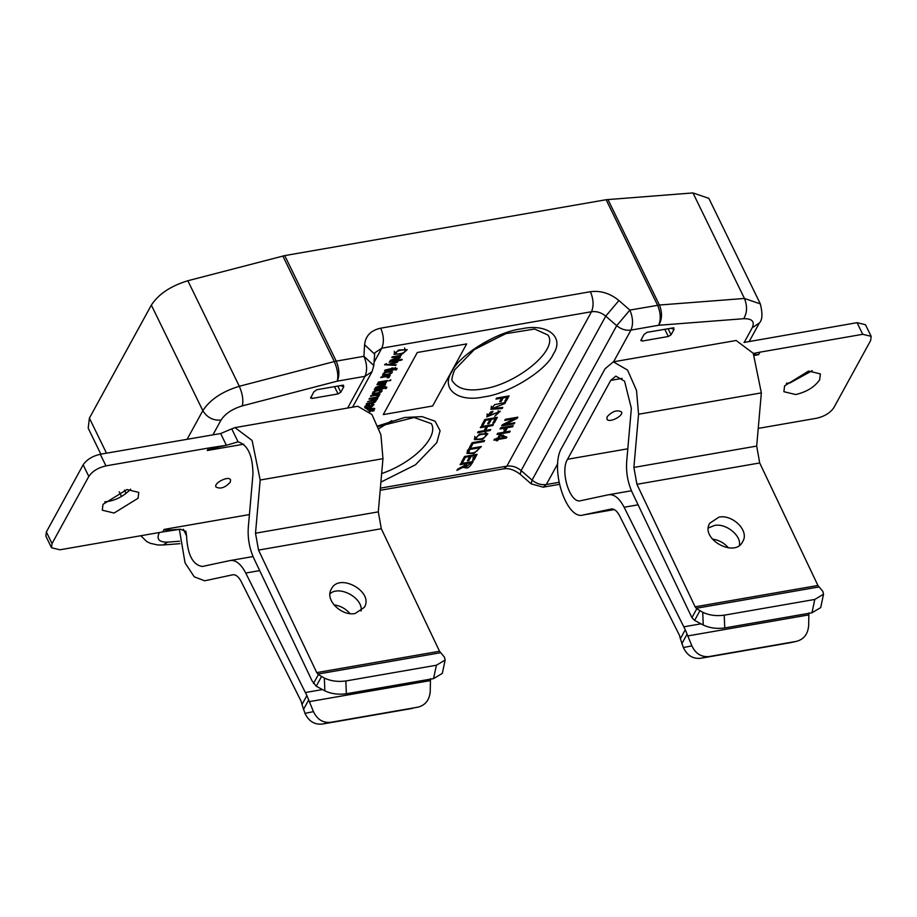 <?xml version="1.0" encoding="UTF-8"?>
<svg xmlns="http://www.w3.org/2000/svg" width="917" height="917" viewBox="0 0 917 917"><rect width="100%" height="100%" fill="white"/><g stroke="black" fill="none" stroke-linecap="round" stroke-linejoin="round"><path stroke-width="1.38" d="M369.104 411.148L370.823 410.839L369.654 411.722M370.113 410.965L370.411 411.584M379.764 389.679L380.188 390.55C380.658 392.098 378.583 393.015 373.976 393.29C373.437 391.765 375.512 390.848 380.188 390.55L380.039 389.668M373.976 393.29L373.024 391.926M374.365 391.055C378.113 389.587 380.635 389.324 381.93 390.264C383.524 392.568 372.084 395.536 372.245 393.588L374.365 391.055M399.342 355.624L399.606 356.174C401.073 357.045 400.328 358.031 397.348 359.132L390.252 360.404L399.159 356.896L391.788 357.596L392.189 356.862L401.268 355.28L399.606 356.174L400.442 356.621M397.05 358.524L397.348 359.132M389.232 362.261L389.633 361.516L402.173 359.338L401.761 360.083L389.232 362.261M401.463 359.464L401.761 360.083M504.51 437.42L498.859 438.406L500.304 435.77L504.51 437.42L503.376 435.094M498.263 437.168L498.859 438.406M500.304 435.77L499.891 434.933M493.885 440.194L494.446 439.174L497.45 438.647L499.444 435.002L500.854 434.761L506.872 437.18L506.413 438.017L498.298 439.438L497.679 440.561L496.269 440.813L496.888 439.679L493.885 440.194M505.794 436.744L506.413 438.017M497.69 438.2L498.298 439.438M496.544 438.246L497.679 440.561M496.464 438.819L496.888 439.679M500.04 428.961L500.648 427.849L513.188 425.671L512.569 426.783L507.433 427.677L505.038 432.033L510.184 431.139L509.577 432.251L497.048 434.44L497.656 433.317L503.559 432.297L505.943 427.941L500.04 428.961M512.122 425.855L512.569 426.783M506.975 426.749L507.433 427.677M503.903 429.718L505.038 432.033M509.118 431.334L509.577 432.251M505.496 427.013L505.943 427.941M476.301 439.22C476.565 435.713 479.774 434.028 485.941 434.165C485.758 437.592 482.537 439.277 476.301 439.22L474.708 436.446M484.806 431.838L485.941 434.165L485.162 432.251M475.579 438.234L474.456 438.097M486.572 432.95L485.976 433.913M479.557 434.028L487.821 433.798L482.651 439.323L474.376 439.61L479.557 434.028M404.695 348.838L405.188 349.847C405.44 352.46 402.38 353.87 395.995 354.088C395.8 351.417 398.861 350.007 405.188 349.847L404.557 347.956M395.995 354.088L394.241 351.314M394.952 352.758L394.31 352.713M398.643 350.007L407.182 349.675L402.506 353.905L393.932 354.26L398.643 350.007M388.728 380.945L390.906 379.902L388.728 380.945M390.195 380.016L390.493 380.635M390 371.007L390.424 371.878C390.894 373.425 388.819 374.342 384.212 374.617C383.673 373.081 385.736 372.176 390.424 371.878L390.275 370.995M384.212 374.617L383.26 373.253M384.601 372.382C388.35 370.915 390.871 370.651 392.167 371.58C393.76 373.895 382.32 376.853 382.481 374.904L384.601 372.382M377.162 396.442C377.747 395.135 375.546 395.101 370.548 396.35L370.961 395.605L380.039 394.035L378.297 394.929L379.397 395.284L378.446 396.442L377.162 396.442L377.815 395.571L377.3 394.505M377.311 394.127L378.446 396.442M377.964 382.813L378.377 382.08L387.444 380.498L387.043 381.243L377.964 382.813M386.745 380.624L387.043 381.243M366.582 407.652C365.505 406.357 366.227 405.715 368.737 405.704L368.267 404.718L368.049 407.503L365.734 407.263L365.161 406.093M368.668 404.672L369.826 407.194L372.76 405.154L371.534 404.913L372.142 404.156L374.033 404.58L370.949 407.641L366.043 408.535M364.588 406.93L365.069 407.905M365.149 408.065C365.459 405.234 367.121 404.328 370.147 405.348L369.826 407.194M370.651 407.045L370.949 407.641M384.498 382.698L384.773 383.249C386.24 384.131 385.484 385.117 382.515 386.206L375.408 387.478L384.326 383.971L376.944 384.682L377.357 383.936L386.424 382.366L384.773 383.249L385.61 383.696M382.217 385.61L382.515 386.206M367.281 409.463L374.274 408.248L374.801 408.822L371.213 410.117L367.923 410.014M371.11 408.329L371.626 409.372M370.617 408.89L371.213 410.117M370.124 408.971L370.422 409.578M386.825 387.089L386.252 388.499L384.968 388.613L385.243 387.742L381.701 389.003L382.171 388.155L374.296 389.519L374.698 388.785L382.928 386.768L386.894 387.18M385.117 386.172L386.252 388.499M384.968 388.613L384.899 387.02M382.859 386.894L383.375 387.948M381.77 386.47L382.905 388.797M381.873 387.536L382.171 388.155M465.939 467.143L467.074 463.44L471.223 462.73L465.939 467.143L464.426 464.541M467.074 463.44L466.661 462.592M470.811 461.881L471.223 462.73M465.091 465.905L464.059 465.951M465.641 463.693L460.07 464.667L460.632 463.647L473.161 461.469C469.504 467.876 466.501 469.607 464.151 466.627L456.93 470.41L457.629 469.137L464.621 465.446L465.641 463.693L465.228 462.844M463.2 467.349L462.856 466.661M464.117 467.739L463.887 466.077M474.043 459.864L472.564 460.128L475.052 455.589L471.212 456.253L468.874 460.506L467.406 460.758L469.733 456.517L465.469 457.251L462.89 461.973L461.411 462.225L464.552 456.494L477.081 454.316L474.043 459.864L472.908 457.549M475.052 455.589L474.628 454.74M471.212 456.253L470.799 455.405M468.874 460.506L468.255 459.222M469.733 456.517L469.321 455.669M465.469 457.251L465.057 456.402M462.89 461.973L462.26 460.678M468.679 452.849L469.733 449.479L479.304 447.817C477.172 451.932 473.63 453.606 468.679 452.849L467.338 450.293M469.733 449.479L469.321 448.631M478.892 446.969L479.304 447.817M468.117 451.886L467.131 451.817M481.345 446.545L473.974 453.434L466.902 453.399L468.805 448.722L481.345 446.545M484.073 441.558L473.023 443.473L470.948 447.255L469.47 447.519L472.106 442.716L484.635 440.538L484.073 441.558L483.66 440.71M473.023 443.473L472.61 442.624M470.948 447.255L470.318 445.971M492.853 425.534L487.706 426.428L485.529 430.417L490.664 429.523L490.114 430.543L477.585 432.721L478.135 431.701L484.038 430.669L486.228 426.68L480.325 427.712L480.886 426.692L493.415 424.514L492.853 425.534L492.44 424.686M487.706 426.428L487.294 425.58M485.529 430.417L484.898 429.122M490.114 430.543L489.701 429.695M486.228 426.68L485.815 425.832M494.297 422.897L492.819 423.161L495.306 418.622L491.466 419.287L489.139 423.539L487.672 423.792L489.999 419.539L485.735 420.284L483.144 425.007L481.666 425.259L484.806 419.527L497.335 417.35L494.297 422.897L493.667 421.614M495.306 418.622L494.893 417.774M491.466 419.287L491.053 418.439M489.139 423.539L488.509 422.256M489.999 419.539L489.586 418.702M485.735 420.284L485.322 419.436M483.144 425.007L482.514 423.711M491.936 407.664L491.111 407.675M502.195 408.478L490.79 409.326L494.722 404.638L505.508 402.437L504.958 403.457L492.383 408.569L502.757 407.457L502.195 408.478L501.782 407.629M504.958 403.457L504.533 402.609M506.241 401.096L504.763 401.359L507.044 397.187L503.169 397.863L501.186 401.474L499.708 401.726L501.691 398.127L495.994 399.113L496.555 398.093L509.084 395.915L506.241 401.096L505.611 399.812M507.044 397.187L506.631 396.35M503.169 397.863L502.757 397.015M501.186 401.474L500.556 400.179M501.691 398.127L501.278 397.279M487.729 415.218L486.95 415.252M492.567 412.237L488.211 416.215L500.292 411.183L494.71 416.318L498.814 411.939L486.686 416.926L490.469 412.123L492.956 411.309L492.567 412.237L492.2 411.481M504.74 420.399L505.313 419.333L517.853 417.155L517.222 418.301L504.969 424.422L514.804 422.703L514.219 423.769L501.691 425.947L502.321 424.812L514.586 418.691L504.74 420.399M516.764 417.35L517.222 418.301M504.602 423.665L504.969 424.422M513.795 422.886L514.219 423.769M514.15 417.797L514.586 418.691M397.05 368.416L396.476 369.815L395.204 369.941L395.479 369.07L391.937 370.33L392.407 369.471L384.532 370.846L384.934 370.113L393.164 368.095L397.118 368.508M395.342 367.499L396.476 369.815M395.204 369.941L395.124 368.336M393.095 368.221L393.599 369.264M392.006 367.797L393.141 370.113M392.109 368.863L392.407 369.471M372.096 411.286L374.274 410.243L372.096 411.286M373.563 410.369L373.872 410.988M387.398 377.77C387.983 376.463 385.782 376.428 380.784 377.666L381.185 376.933L390.264 375.351L388.521 376.257L389.622 376.612L388.682 377.77L387.398 377.77L388.051 376.887L387.536 375.832M387.547 375.443L388.682 377.77M376.589 397.164L376.864 397.714C378.274 398.402 377.781 399.25 375.351 400.293C376.738 402.127 373.678 403.469 366.181 404.317L366.582 403.583L374.468 401.91C375.557 400.477 373.276 400.42 367.591 401.738L376.417 398.437L369.012 399.147L369.425 398.414L378.492 396.832L376.864 397.714L377.689 398.173M375.064 399.709L376.279 400.763M374.468 401.91L374.468 399.869M384.682 364.485L386.619 363.636L386.206 364.45L387.914 364.634L397.909 361.401L397.474 362.204L389.45 364.702L396.133 364.657L395.731 365.402L384.59 364.806M386.619 363.636L386.206 364.45M397.199 361.63L397.474 362.204M395.365 364.657L395.731 365.402M378.056 425.878L404.672 417.487L422.038 416.627L435.094 421.201L440.08 430.761L436.79 442.659L415.527 464.77L380.91 482.113M451.863 371.694C458.809 355.28 496.968 331.736 521.234 328.882C547.174 323.002 564.838 336.848 553.352 354.054C546.406 370.479 508.259 394.023 483.981 396.866C458.053 402.746 440.389 388.911 451.863 371.694M673.112 327.782L674.075 329.329L671.061 334.808L668.321 336.505L642.267 341.032L640.994 340.047L643.998 334.556L647.047 332.309L673.823 327.793M670.625 328.206L674.075 329.329M640.914 340.711L640.994 340.047M310.725 397.462L311.986 398.459L338.052 393.92L340.792 392.235L343.795 386.745L342.832 385.197L316.778 389.725L313.729 391.972L310.645 398.127M343.795 386.745L340.379 385.621M343.554 385.22L342.832 385.197M744.203 342.419L752.261 327.724L759.31 323.071C762.405 320.125 762.749 313.729 760.331 303.894L708.852 198.359L692.965 192.925L606.126 199.723L284.74 255.602L187.847 280.74C170.745 285.955 158.572 294.07 151.339 305.109L89.396 418.141L88.192 428.17L100.859 454.144M230.293 482.216C225.101 487.718 220.332 489.311 215.976 486.996C213.386 483.156 228.814 475.281 230.58 479.878L230.293 482.216M179.377 529.373L185.039 562.832L194.232 576.816L204.663 580.793L232.712 574.81C235.772 574.386 238.626 576.655 241.24 581.619L301.085 701.161L302.002 704.485L306.886 695.579L313.465 711.626C317.202 719.49 322.944 723.054 330.682 722.332L322.211 724.075C314.474 724.797 308.731 721.232 304.994 713.369L302.002 704.485M333.971 604.853C340.528 605.793 345.881 608.728 350.03 613.656M412.776 708.337L322.211 724.075M330.682 722.332L417.9 707.167C425.408 705.242 429.523 699.958 430.245 691.326L430.474 678.74M306.886 695.579L245.745 573.033C240.942 563.921 235.726 559.76 230.098 560.551L202.176 566.511M253.046 556.55L230.098 560.551M180.397 529.212L162.699 531.929L164.074 529.418C163.627 530.255 169.06 530.186 180.397 529.212L185.91 531.356L186.564 535.826L183.366 529.258M202.382 566.477C192.776 564.952 187.504 554.739 186.564 535.826M114.098 513.05L102.291 510.196L102.991 504.35L126.97 489.552L138.788 492.395L138.077 498.24L114.098 513.05M104.744 501.805C114.407 501.06 123.038 496.842 130.661 489.162M220.653 433.535L231.749 428.858L238.076 441.834L226.384 445.284C214.142 447.932 207.781 449.674 207.299 450.522L208.686 448.012L226.384 445.284L220.653 433.535L100.274 454.247L105.948 465.87C98.096 467.716 92.388 471.235 88.811 476.439L52.028 543.575L51.524 547.758L59.949 549.787L162.699 531.929M51.524 547.758L45.85 536.136L46.354 531.952L83.149 464.816C86.714 459.612 92.422 456.093 100.274 454.247M208.686 448.012L105.948 465.87M433.569 678.603L436.4 665.226L445.146 660.034L442.315 673.399L433.569 678.603L346.362 693.756C338.43 694.834 331.266 693.871 324.87 690.868L316.227 686.203L312.044 680.804L253.826 558.281C249.413 548.469 247.567 538.153 248.301 527.344L252.966 474.158C252.737 455.531 247.773 444.756 238.076 441.834L237.4 441.914M361.057 611.054C363.51 598.216 339.416 584.92 330.04 593.735M355.12 613.496C341.582 616.419 324.32 599.752 331.392 589.001C339.072 572.242 374.308 591.729 364.313 607.386L355.12 613.496M313.511 683.474L318.405 674.557L316.743 672.608L258.525 550.085L255.511 533.213L260.176 480.027L252.095 440.458L234.97 427.62L231.749 428.858M234.97 427.62L357.768 406.277L371.958 414.518L380.91 434.818L382.962 458.683L378.297 511.858L381.312 528.742L439.53 651.253L444.47 657.191L445.146 660.034M318.405 674.557L324.331 678.076C330.739 681.079 337.903 682.042 345.835 680.976L346.362 693.756M436.4 665.226L345.835 680.976M607.18 416.696C612.373 411.194 617.141 409.601 621.497 411.916C624.076 415.745 608.659 423.62 606.894 419.035L607.18 416.696M696.794 608.773L702.72 612.292C709.128 615.296 716.292 616.27 724.212 615.192L724.751 627.939C716.819 629.016 709.655 628.042 703.247 625.039L694.627 620.396L691.911 617.68L696.794 608.773L695.132 606.825L636.914 484.302L633.888 467.429L638.564 414.243L636.513 390.39L627.549 370.078L613.358 361.837L605.082 368.76L561.846 447.645C549.249 467.487 566.282 520.73 583.372 514.953L611.249 509.004M613.358 361.837L736.145 340.494L753.27 353.32L761.351 392.889L756.685 446.075L759.7 462.959L817.918 585.47L822.858 591.408L823.523 594.25L820.715 607.581L811.969 612.774L814.789 599.443L823.523 594.25M718.974 517.119C732.5 514.185 749.774 530.863 742.69 541.603C735.021 558.361 699.774 538.887 709.781 523.217L718.974 517.119M739.446 545.271C741.349 535.241 725.496 522.862 714.366 525.51L708.428 527.951M724.212 615.192L814.789 599.443M724.751 627.939L811.969 612.774M685.274 629.784L691.876 645.843C695.613 653.695 701.356 657.271 709.093 656.549L700.599 658.291C692.862 659.014 687.12 655.449 683.383 647.585L680.391 638.702L685.274 629.784L624.133 507.25C619.33 498.137 614.115 493.976 608.487 494.767L580.759 500.693C570.248 504.247 559.76 471.476 567.52 459.268L610.745 380.383L615.846 376.119L624.58 381.197L631.354 408.374L626.689 461.56C625.944 472.37 627.79 482.686 632.214 492.498L691.911 617.68M753.338 353.458L759.975 352.162L758.6 354.684L753.82 354.329M795.692 394.551L783.886 391.697L784.597 385.851L808.576 371.053L820.383 373.895L819.672 379.753C814.674 387.031 806.685 391.96 795.692 394.551M786.339 383.306L790.03 382.928L812.256 370.663M758.233 428.399L816.726 418.221C824.578 416.375 830.286 412.856 833.851 407.652L870.646 340.516L871.15 336.333L862.714 334.304L759.975 352.162M862.714 334.304L857.051 322.681L743.996 342.465M857.051 322.681L865.476 324.71L871.15 336.333M631.435 490.767L608.487 494.767M712.349 539.07C718.917 540.01 724.27 542.944 728.419 547.873M611.398 508.981L611.1 509.027C614.161 508.603 617.003 510.872 619.628 515.835L679.474 635.378L680.391 638.702M709.093 656.549L796.3 641.384C803.808 639.458 807.934 634.174 808.656 625.543L808.874 612.934M796.3 641.384L791.165 642.553L796.3 641.384M700.599 658.291L791.165 642.553M614.31 509.577L583.052 515.01L614.298 509.577M466.661 343.909L432.641 406.002L383.26 414.587L417.292 352.495L466.661 343.909L432.641 406.002L383.26 414.587L417.292 352.495L466.661 343.909L432.641 406.002L383.26 414.587L417.292 352.495L466.661 343.909M482.651 439.323L482.296 438.601M402.208 353.309L402.506 353.905M381.655 473.608C414.175 462.271 439.06 436.389 431.345 423.631L414.129 417.51L378.285 426.474M379.042 428.526L391.811 420.639M452.769 381.426C457.87 389.072 468.128 391.548 483.557 388.865C516.833 384.166 558.946 349.606 547.919 335.026L534.668 329.043L505.382 333.731L474.227 349.664L454.683 369.838C451.829 376.979 451.198 380.842 452.769 381.426M476.955 347.772L506.505 333.352M671.061 334.808L668.057 328.653M642.267 341.032L641.407 339.29M664.779 329.226L668.321 336.505M340.792 392.235L337.788 386.068M311.986 398.459L311.138 396.706M334.499 386.642L338.052 393.92M212.962 434.773L221.02 420.089C225.238 413.647 232.333 408.913 242.306 405.876L337.284 381.151C338.545 375.603 337.548 369.07 334.304 361.55L239.326 386.275C222.223 391.49 210.05 399.617 202.817 410.644L151.339 305.109M242.306 405.876C243.567 400.328 242.569 393.794 239.326 386.275L187.847 280.74M284.74 255.602L336.218 361.138L334.304 361.55L282.826 256.015M308.708 699.912L303.447 709.517M304.994 713.369L313.465 711.626M430.463 680.586L309.453 701.62M305.556 692.507L322.429 689.573M259.683 570.603L245.745 573.033M164.074 529.418L249.424 514.575M88.811 476.439L83.149 464.816M46.354 531.952L52.028 543.575M243.693 444.195L207.299 450.522M255.511 533.213L378.297 511.858M260.176 480.027L382.962 458.683M381.312 528.742L258.525 550.085M316.743 672.608L439.53 651.253M440.596 652.721L317.809 674.075M321.5 676.574L316.227 686.203M324.87 690.868L324.331 678.076M380.372 488.153L506.86 466.157L591.488 311.734L381.793 348.196L374.744 352.85L373.815 365.516L372.05 371.672L365 376.325C367.419 370.525 367.064 363.854 363.934 356.312L336.218 361.138C339.347 368.68 339.703 375.351 337.284 381.151L365 376.325L347.635 408.031M221.02 420.089C213.099 420.662 207.036 417.51 202.817 410.644L187.206 439.128M159.409 532.502L155.133 533.247M126.133 493.461L124.494 490.079M106.487 453.17L89.396 418.141M818.984 586.937L696.186 608.292M695.132 606.825L817.918 585.47M633.888 467.429L756.685 446.075M638.564 414.243L761.351 392.889M759.7 462.959L636.914 484.302M703.247 625.039L702.72 612.292M699.889 610.791L694.627 620.396M758.6 354.684L754.37 355.418M622.081 378.412L610.745 380.383M692.965 192.925L744.444 298.461L659.415 305.029L629.876 310.084L618.929 300.535C610.092 293.302 600.589 290.368 590.422 291.721L380.727 328.183C370.915 330.292 365.539 335.817 364.588 344.758L363.934 356.312L373.815 365.516M607.937 199.493L659.415 305.029C662.418 312.582 662.177 319.334 658.67 325.271C661.077 319.471 660.721 312.8 657.592 305.258L606.126 199.723M760.331 303.894L744.444 298.461C747.447 306.014 747.206 312.766 743.698 318.703L658.67 325.271L630.953 330.097C633.36 324.297 633.005 317.626 629.876 310.084L616.694 325.695L532.066 480.107L531.126 483.821L543.139 487.179L559.404 484.348M567.52 459.268L627.801 448.791M638.072 504.82L624.133 507.25M683.979 626.792L700.989 623.835M683.383 647.585L691.876 645.843M808.863 614.883L687.899 635.905M687.108 634.106L681.835 643.734M558.992 482.319L546.326 484.52L557.765 463.647M590.422 291.721C593.54 299.263 593.895 305.934 591.488 311.734C596.577 311.058 601.323 312.525 605.747 316.147L521.12 470.57C516.707 466.948 511.95 465.481 506.86 466.157L503.674 468.828C508.878 468.014 514.38 469.825 520.18 474.272L521.12 470.57L532.066 480.107C536.491 483.729 541.236 485.196 546.326 484.52L543.139 487.179M618.929 300.535L605.747 316.147L616.694 325.695C621.107 329.306 625.864 330.773 630.953 330.097L613.576 361.802M752.261 327.724C754.943 321.558 752.089 318.554 743.698 318.703M374.468 353.962L364.588 344.758M159.077 533.121C156.383 539.288 159.237 542.291 167.639 542.142L179.594 541.213M167.639 542.142L163.088 544.973L179.881 543.678M373.987 362.433L381.793 348.196C384.2 342.396 383.845 335.725 380.727 328.183M399.159 356.896L398.597 355.75M372.76 405.154L372.279 404.156M384.326 383.971L383.764 382.825M385.358 387.834L384.957 387.008M492.383 408.569L491.248 406.242M498.814 411.939L498.183 410.667M488.211 416.215L487.076 413.888M395.594 369.161L395.181 368.325M376.417 398.437L375.867 397.29M121.537 496.533L119.233 491.821M749.212 341.491L759.31 323.071M520.18 474.272L531.126 483.821M372.05 371.672L352.598 407.171M140.817 535.734L146.56 541.397L150.228 543.288L157.77 544.985L163.088 544.973M380.188 490.297L503.674 468.828"/></g></svg>

